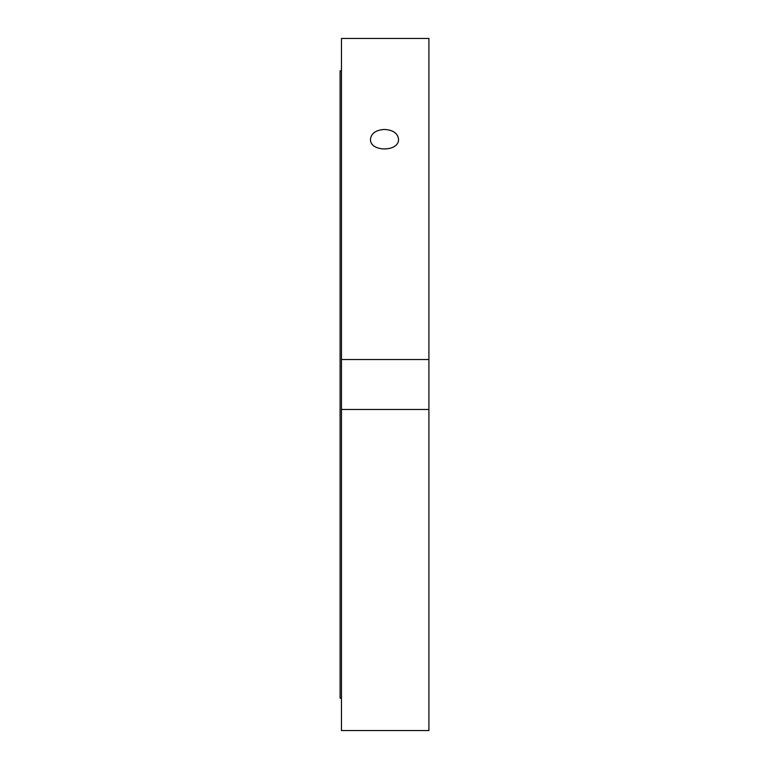 <?xml version="1.0" encoding="UTF-8"?>
<svg xmlns="http://www.w3.org/2000/svg" width="769" height="769" viewBox="0 0 769 769"><rect width="100%" height="100%" fill="white"/><g stroke="black" fill="none" stroke-linecap="round" stroke-linejoin="round"><path stroke-width="1.15" d="M384.5 129.452C393.017 129.98 397.688 133.21 398.525 139.17C399.38 152.175 369.62 152.175 370.475 139.17C371.312 133.21 375.983 129.98 384.5 129.452M428.91 359.517L428.91 38.45L341.474 38.45L341.474 359.517L428.91 359.517L428.91 730.55L341.474 730.55L341.474 359.517M428.91 409.483L341.474 409.483L428.91 409.483M341.474 70.854L340.09 70.854L340.09 698.146L341.474 698.146"/></g></svg>
